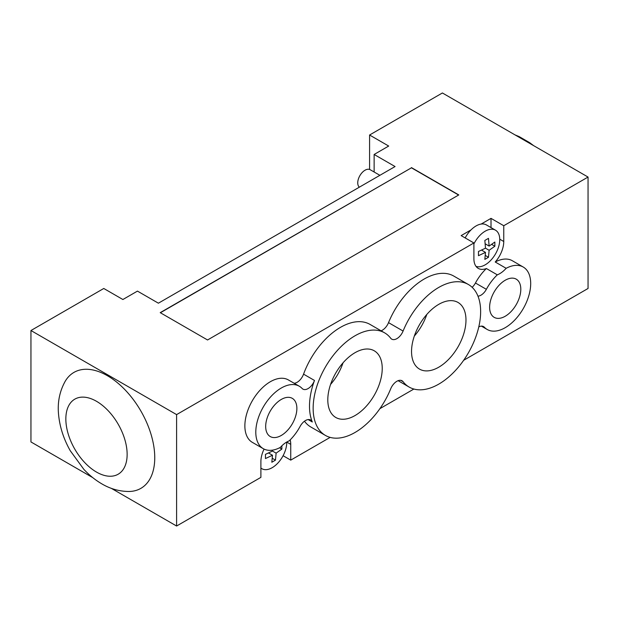 <?xml version="1.0" encoding="UTF-8"?>
<svg xmlns="http://www.w3.org/2000/svg" width="619" height="619" viewBox="0 0 619 619"><rect width="100%" height="100%" fill="white"/><g stroke="black" fill="none" stroke-linecap="round" stroke-linejoin="round"><path stroke-width="0.93" d="M489.126 250.285L488.484 257.272L484.839 259.376L485.489 252.39L478.472 255.693L478.472 251.492L485.489 248.18L489.126 250.285L494.852 246.23L494.852 242.029L489.126 246.083L488.484 238.354L484.839 240.451L485.489 248.18M485.311 255.438L488.484 257.272M481.582 250.13L485.489 252.39M485.219 243.824L489.126 246.083M491.687 244.404L494.852 246.23M379.88 175.316L370.177 169.714A10.299 5.942 120 0 0 362.239 172.477A10.299 5.942 120 0 0 357.743 182.845A10.299 5.942 120 0 0 359.345 187.178M476.026 266.371A20.597 11.893 120 0 0 488.345 262.603A20.597 11.893 120 0 0 499.169 244.644A20.597 11.893 120 0 0 495.486 230.175L486.379 224.914A20.597 11.893 -60 0 0 481.149 224.063A20.597 11.893 120 0 0 471.013 229.912A20.597 11.893 -60 0 0 465.171 237.92M495.486 230.175A20.597 11.893 120 0 0 473.899 243.901M472.142 287.317A10.299 5.942 120 0 0 475.446 283.015A36.049 20.814 -60 0 1 486.387 268.53A21.116 12.187 -60 0 1 478.27 268.398A21.116 12.187 -60 0 1 473.899 258.734L473.899 242.965L461.155 235.607L471.013 229.912M491.014 227.591L491.014 218.368L503.758 225.726L503.758 241.495A21.116 12.187 -60 0 1 495.223 261.999A36.049 20.814 -60 0 1 512.315 260.731L523.233 267.037A36.049 20.814 -60 0 1 523.233 308.657A36.049 20.814 -60 0 1 487.192 329.47A36.049 20.814 -60 0 1 484.383 327.242A10.299 5.942 120 0 0 483.578 326.6A10.299 5.942 120 0 0 478.773 326.917M481.149 224.063L491.014 218.368M276.12 453.147L275.47 460.134L271.834 462.238L272.476 455.251L265.458 458.555L265.458 454.354L272.476 451.05L276.12 453.147L281.846 449.1L281.869 445.804M272.306 458.308L275.47 460.134M268.569 453L272.476 455.251M272.476 451.05L272.445 450.16M279.587 447.792L281.846 449.1M260.893 468.018A20.597 11.893 120 0 0 261.876 468.715A20.597 11.893 120 0 0 275.331 465.473A20.597 11.893 120 0 0 286.744 442.469A20.597 11.893 120 0 0 286.736 442.051L290.744 444.357L290.744 460.126L330.136 437.385M128.922 491.486A66.945 38.649 -120 0 0 153.442 444.179A66.945 38.649 -120 0 0 107.412 375.718A66.945 38.649 -120 0 0 65.25 381.196C59.61 391.278 57.381 402.381 58.565 414.506C59.757 426.94 63.649 439.01 70.249 450.717L83.836 469.334C89.306 475.214 95.303 480.058 101.826 483.865C110.344 488.886 119.374 491.424 128.922 491.486M111.281 488.321L176.601 526.026L176.601 414.606L30.95 330.523L30.95 441.943L92.703 477.597M463.639 360.304L588.05 288.477L588.05 177.057L442.399 92.974L369.582 135.012L388.693 146.053L374.131 154.464L395.069 166.55L158.394 303.194L137.457 291.108L122.887 299.511L103.775 288.477L30.95 330.523M411.542 351.491A38.494 22.222 -60 0 1 428.348 312.757A38.494 22.222 -60 0 1 458.006 302.443A38.494 22.222 -60 0 1 458.006 346.888A38.494 22.222 -60 0 1 419.52 369.11A38.494 22.222 -60 0 1 411.542 351.491M414.312 336.078A38.494 22.222 120 0 0 426.801 314.46M327.799 399.843A38.494 22.222 -60 0 1 344.597 361.109A38.494 22.222 -60 0 1 374.255 350.795A38.494 22.222 -60 0 1 374.263 395.239A38.494 22.222 -60 0 1 335.769 417.461A38.494 22.222 -60 0 1 327.799 399.843M330.569 384.43A38.494 22.222 120 0 0 343.05 362.804M489.621 307.256A22.052 12.736 -60 0 1 499.247 285.065A22.052 12.736 -60 0 1 516.238 279.154A22.052 12.736 -60 0 1 516.238 304.618A22.052 12.736 -60 0 1 494.186 317.354A22.052 12.736 -60 0 1 489.621 307.256M265.683 426.452A22.052 12.736 -60 0 1 275.316 404.261A22.052 12.736 -60 0 1 292.307 398.35A22.052 12.736 -60 0 1 292.307 423.814A22.052 12.736 -60 0 1 270.255 436.55A22.052 12.736 -60 0 1 265.683 426.452M477.969 296.161A10.299 5.942 120 0 0 486.364 289.321A36.049 20.814 -60 0 1 497.312 274.836A21.116 12.187 120 0 0 506.149 268.306A36.049 20.814 -60 0 1 523.233 267.037M486.387 268.53L497.312 274.836M495.223 261.999L506.149 268.306M312.309 421.988A10.299 5.942 120 0 0 310.661 420.015A10.299 5.942 120 0 0 300.13 426.383A36.049 20.814 -60 0 1 289.181 440.867A21.116 12.187 120 0 0 280.345 447.398A36.049 20.814 -60 0 1 263.261 448.667A36.049 20.814 -60 0 1 263.261 407.047A36.049 20.814 -60 0 1 299.302 386.233A36.049 20.814 -60 0 1 302.111 388.461A10.299 5.942 120 0 0 302.915 389.103A10.299 5.942 120 0 0 314.483 380.453A59.215 34.192 120 0 0 312.309 421.988L308.13 419.574M294.172 383.269A10.299 5.942 120 0 0 303.558 374.147A59.215 34.192 -60 0 1 370.061 324.433L384.623 332.844A59.215 34.192 -60 0 1 390.682 338.206A10.299 5.942 120 0 0 391.742 339.142A10.299 5.942 120 0 0 403.093 331.049A59.215 34.192 -60 0 1 468.374 284.492A59.215 34.192 -60 0 1 468.374 352.869A59.215 34.192 -60 0 1 409.151 387.061A59.215 34.192 -60 0 1 403.093 381.699A10.299 5.942 120 0 0 402.041 380.762A10.299 5.942 120 0 0 390.682 388.864A59.215 34.192 -60 0 1 325.408 435.412A59.215 34.192 -60 0 1 325.408 367.036A59.215 34.192 -60 0 1 384.623 332.844M263.261 448.667L252.335 442.361A36.049 20.814 -60 0 1 252.335 400.733A36.049 20.814 -60 0 1 288.377 379.927L299.302 386.233M325.408 435.412L310.839 427.002A59.215 34.192 -60 0 1 304.463 421.222M290.164 439.908A21.116 12.187 -60 0 1 290.744 444.357M379.896 408.656L413.879 389.034M588.05 177.057L503.758 225.726M473.899 242.965L176.601 414.606M176.601 526.026L260.893 477.365L260.893 461.596A21.116 12.187 -60 0 1 264.081 449.1M381.103 330.809A10.299 5.942 120 0 0 388.531 322.638A59.215 34.192 -60 0 1 453.804 276.082L468.374 284.492M160.391 312.757L411.449 167.811L458.609 195.031M411.449 167.602L458.787 194.931L207.551 339.978L160.213 312.649L411.449 167.811M290.744 460.126L283.092 455.708M374.131 154.464L374.131 171.997M369.582 169.444L369.582 135.012M96.494 472.073A43.345 25.023 -120 0 0 123.034 434.314A43.345 25.023 -120 0 0 69.947 403.665A43.345 25.023 -120 0 0 96.494 472.073M475.446 283.015L486.364 289.321M482.627 326.228L484.383 327.242M303.558 374.147L314.483 380.453M400.702 380.321L403.093 381.699M388.531 322.638L403.093 331.049M503.758 241.495L499.75 239.174M260.893 468.142L261.876 468.715M515 134.888L519.202 136.621L529.702 142.695L533.578 145.612M481.404 326.128L487.192 329.47M398.11 380.685L409.151 387.061"/></g></svg>
